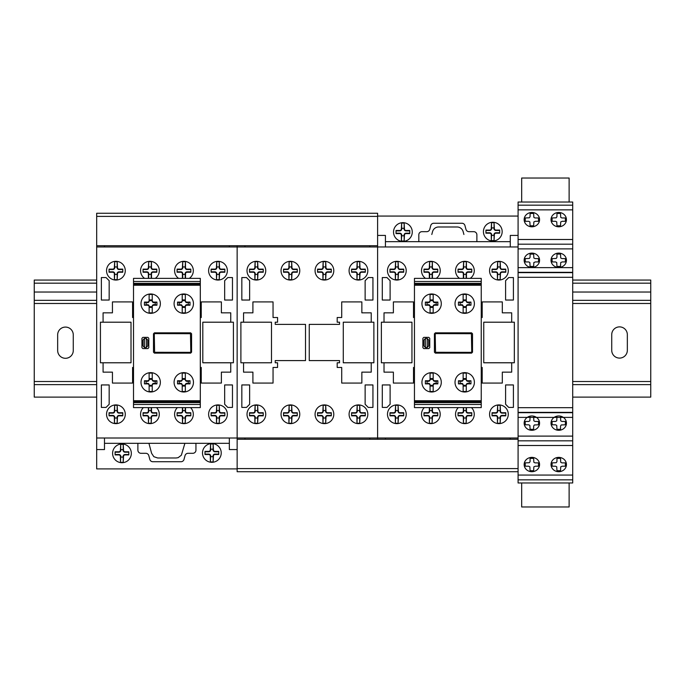 <?xml version="1.0" encoding="UTF-8"?>
<svg xmlns="http://www.w3.org/2000/svg" width="685" height="685" viewBox="0 0 685 685"><rect width="100%" height="100%" fill="white"/><g stroke="black" fill="none" stroke-linecap="round" stroke-linejoin="round"><path stroke-width="1.03" d="M627.34 334.682L627.34 350.292A7.8 7.8 0 0 1 619.54 358.092A7.8 7.8 0 0 1 611.731 350.292L611.731 334.682A7.8 7.8 0 0 1 619.531 326.882A7.8 7.8 0 0 1 627.34 334.682M73.269 334.879L73.269 350.497A7.8 7.8 0 0 1 65.469 358.298A7.8 7.8 0 0 1 57.66 350.497L57.66 334.888A7.8 7.8 0 0 1 65.46 327.079A7.8 7.8 0 0 1 73.269 334.879M572.711 397.112L650.75 397.112L650.75 280.062L572.711 280.062M96.679 280.062L34.25 280.062L34.25 397.112L96.679 397.112M650.75 283.179L572.711 283.179M96.679 283.179L34.25 283.179M650.75 292.033L572.711 292.033M96.679 292.033L34.25 292.033M650.75 300.347L572.711 300.347M96.679 300.347L34.25 300.347M650.75 303.472L572.711 303.472M96.679 303.472L34.25 303.472M650.75 381.511L572.711 381.511M96.679 381.511L34.25 381.511M650.75 384.627L572.711 384.627M96.679 384.627L34.25 384.627M377.615 213.258L96.679 213.258L377.615 213.258L377.615 245.727L96.679 245.727L96.679 213.258M518.083 471.717L237.147 471.717L518.083 471.717L518.083 439.256L237.147 439.256L237.147 471.717L518.083 471.717L518.083 482.968L572.711 482.968L572.711 479.851L518.083 479.851L572.711 479.851L572.711 205.166L518.083 205.166L518.083 235.426L510.282 235.426L510.282 246.968L385.424 246.968L385.424 235.426L377.615 235.426M521.679 482.968L521.679 506.977L569.124 506.977L569.124 482.968M572.711 202.024L518.083 202.024L518.083 205.166L572.711 205.166L572.711 202.024M572.711 244.185L518.083 244.185L572.711 244.185M572.711 440.832L518.083 440.832L572.711 440.832M569.124 202.024L569.124 178.023L521.679 178.023L521.679 202.024M481.247 404.484L481.247 285.234L414.451 285.234L414.451 407.601L481.247 407.601L481.247 404.484L414.451 404.484M481.247 400.734L414.451 400.734M481.247 401.675L414.451 401.675M481.247 402.609L414.451 402.609M481.247 285.234L481.247 278.367L414.451 278.367L414.451 285.234M481.247 281.492L414.451 281.492M481.247 283.367L414.451 283.367M481.247 284.301L414.451 284.301M481.247 367.46L482.189 367.46L482.189 383.069L502.319 383.069L502.319 372.143L511.686 372.143L511.686 362.785L483.747 362.785L483.747 322.198L511.686 322.198L511.686 312.839L502.319 312.839L502.319 301.914L482.189 301.914L482.189 317.515L481.247 317.515M414.451 367.46L413.517 367.46L413.517 383.069L393.378 383.069L393.378 372.143L384.02 372.143L384.02 362.785L411.95 362.785L411.95 322.198L384.02 322.198L384.02 312.839L393.378 312.839L393.378 301.914L413.517 301.914L413.517 317.515L414.451 317.515M514.341 322.19L514.341 362.767L483.747 362.767L483.747 322.19L514.341 322.19M411.95 322.198L411.95 362.785L381.365 362.785L381.365 322.198L411.95 322.198M385.424 439.256L385.424 438.006L510.282 438.006L510.282 439.256M96.679 245.727L96.679 246.968L237.147 246.968L237.147 438.006L237.147 245.727L237.147 246.968L377.615 246.968L377.615 438.006L377.615 245.727L377.615 246.968L518.083 246.968L518.083 235.426M518.083 439.256L518.083 246.968M96.679 246.968L96.679 438.006L237.147 438.006L237.147 439.256L237.147 438.006L377.615 438.006L377.615 439.256L377.615 438.006L518.083 438.006M377.615 216.066L518.083 216.066M371.219 322.198L371.219 312.839L361.851 312.839L361.851 301.914L341.721 301.914L341.721 317.515L337.191 317.515L337.191 322.198L339.537 322.198L339.537 324.382L309.252 324.382L309.252 360.593L339.537 360.593L339.537 362.785L337.191 362.785L337.191 367.46L341.721 367.46L341.721 383.069L361.851 383.069L361.851 372.143L371.219 372.143L371.219 362.785L343.279 362.785L343.279 322.198L371.219 322.198M243.552 322.198L243.552 312.839L252.911 312.839L252.911 301.914L273.041 301.914L273.05 317.515L277.571 317.515L277.571 322.198L275.233 322.198L275.233 324.382L305.51 324.382L305.51 360.593L275.233 360.593L275.233 362.785L277.571 362.785L277.571 367.46L273.05 367.46L273.05 383.069L252.911 383.069L252.911 372.143L243.552 372.143L243.552 362.785L271.483 362.785L271.483 322.198L243.552 322.198M373.873 322.19L373.873 362.767L343.279 362.767L343.279 322.19L373.873 322.19M271.483 322.198L271.483 362.785L240.897 362.785L240.897 322.198L271.483 322.198M244.956 439.256L244.956 438.006L369.814 438.006L369.814 439.256M369.814 245.727L369.814 246.968L244.956 246.968L244.956 245.727M200.311 367.46L201.253 367.46L201.253 383.069L221.383 383.069L221.383 372.143L230.751 372.143L230.751 362.785L202.811 362.785L202.811 322.198L230.751 322.198L230.751 312.839L221.383 312.839L221.383 301.914L201.253 301.914L201.253 317.515L200.311 317.515M133.515 367.46L132.582 367.46L132.582 383.069L112.443 383.069L112.443 372.143L103.084 372.143L103.084 362.785L131.015 362.785L131.015 322.198L103.084 322.198L103.084 312.839L112.443 312.839L112.443 301.914L132.573 301.914L132.582 317.515L133.515 317.515M233.405 322.19L233.405 362.767L202.811 362.767L202.811 322.19L233.405 322.19M131.015 322.198L131.015 362.785L100.43 362.785L100.43 322.198L131.015 322.198M237.147 468.908L96.679 468.908L96.679 449.557L104.488 449.557L104.488 438.006L229.347 438.006L229.347 449.557L237.147 449.557M229.347 245.727L229.347 246.968L104.488 246.968L104.488 245.727M96.679 438.006L96.679 449.557M200.311 404.484L200.311 285.234L133.515 285.234L133.515 407.601L200.311 407.601L200.311 404.484L133.515 404.484M200.311 400.734L133.515 400.734M200.311 401.675L133.515 401.675M200.311 402.609L133.515 402.609M200.311 285.234L200.311 278.367L133.515 278.367L133.515 285.234M200.311 281.492L133.515 281.492M200.311 283.367L133.515 283.367M200.311 284.301L133.515 284.301M556.948 416.959L556.751 420.847L555.603 421.455L552.101 421.463L552.101 424.794L555.603 424.803L556.751 425.411L556.948 429.298L560.527 429.298L560.527 426.061L561.229 424.957L565.373 424.794L565.373 421.463L561.871 421.455L560.724 420.847L560.527 416.959M530.079 416.959L529.882 420.847L528.734 421.455L525.224 421.463L525.224 424.794L528.734 424.803L529.882 425.411L530.079 429.298L533.649 429.298L533.649 426.061L534.351 424.957L538.504 424.794L538.504 421.463L534.994 421.455L533.846 420.847L533.649 416.959M562.257 261.927L565.373 261.927L565.373 258.605L561.871 258.587L560.724 257.988L560.527 254.101L556.948 254.101L556.948 257.329L556.254 258.442L552.101 258.605L552.101 261.927L555.603 261.944L556.751 262.543L556.948 266.439L560.527 266.439L560.724 262.543L562.257 261.927M535.387 261.927L538.504 261.927L538.504 258.605L534.994 258.587L533.846 257.988L533.649 254.101L530.079 254.101L530.079 257.329L529.377 258.442L525.224 258.605L525.224 261.927L528.734 261.944L529.882 262.543L530.079 266.439L533.649 266.439L533.846 262.543L535.387 261.927M539.574 260.266A7.706 7.158 0 0 0 528.015 254.067A7.706 7.158 0 0 0 528.015 266.474A7.706 7.158 0 0 0 539.574 260.266M566.444 260.266A7.706 7.158 0 0 0 554.884 254.067A7.706 7.158 0 0 0 554.884 266.474A7.706 7.158 0 0 0 566.444 260.266M539.574 423.133A7.706 7.158 0 0 0 528.015 416.925A7.706 7.158 0 0 0 528.015 429.332A7.706 7.158 0 0 0 539.574 423.133M566.444 423.133A7.706 7.158 0 0 0 554.884 416.925A7.706 7.158 0 0 0 554.884 429.332A7.706 7.158 0 0 0 566.444 423.133M562.257 466.202L565.373 466.202L565.373 462.88L561.871 462.872L560.724 462.264L560.527 458.376L556.948 458.376L556.948 461.613L556.254 462.717L552.101 462.88L552.101 466.202L555.603 466.22L556.751 466.827L556.948 470.715L560.527 470.715L560.724 466.827L562.257 466.202M535.387 466.202L538.504 466.202L538.504 462.88L534.994 462.872L533.846 462.264L533.649 458.376L530.079 458.376L530.079 461.613L529.377 462.717L525.224 462.88L525.224 466.202L528.734 466.22L529.882 466.827L530.079 470.715L533.649 470.715L533.846 466.827L535.387 466.202M562.257 221.289L565.373 221.289L565.373 217.967L561.871 217.958L560.724 217.35L560.527 213.463L556.948 213.463L556.948 216.7L556.254 217.804L552.101 217.967L552.101 221.289L555.603 221.306L556.751 221.914L556.948 225.802L560.527 225.802L560.724 221.914L562.257 221.289M535.387 221.289L538.504 221.289L538.504 217.967L534.994 217.958L533.846 217.35L533.649 213.463L530.079 213.463L530.079 216.7L529.377 217.804L525.224 217.967L525.224 221.289L528.734 221.306L529.882 221.914L530.079 225.802L533.649 225.802L533.846 221.914L535.387 221.289M539.574 219.637A7.706 7.158 0 0 0 528.015 213.429A7.706 7.158 0 0 0 528.015 225.836A7.706 7.158 0 0 0 539.574 219.637M566.444 219.637A7.706 7.158 0 0 0 554.884 213.429A7.706 7.158 0 0 0 554.884 225.836A7.706 7.158 0 0 0 566.444 219.637M539.574 464.55A7.706 7.158 0 0 0 528.015 458.342A7.706 7.158 0 0 0 528.015 470.749A7.706 7.158 0 0 0 539.574 464.55M566.444 464.55A7.706 7.158 0 0 0 554.884 458.342A7.706 7.158 0 0 0 554.884 470.749A7.706 7.158 0 0 0 566.444 464.55M425.376 383.874L425.376 380.757L428.579 380.757A1.584 1.584 0 0 0 430.06 379.319L433.177 379.319A1.584 1.584 0 0 0 434.667 380.757L437.861 380.757L437.861 383.874L434.667 383.874A1.584 1.584 0 0 0 433.177 385.312L430.06 385.312A1.584 1.584 0 0 0 428.579 383.874L425.376 383.874L428.579 383.335A1.567 1.567 0 0 1 430.06 384.842L430.06 391.52L433.177 391.52L433.177 384.842A1.567 1.567 0 0 1 434.667 383.335L436.191 383.335L436.191 381.305L434.667 381.305A1.567 1.567 0 0 1 433.177 379.79L433.177 373.111L430.06 373.111L430.06 379.79A1.567 1.567 0 0 1 428.579 381.305L427.046 381.305L427.046 383.335M425.376 380.757L427.046 381.305M437.861 383.874L436.191 383.335M433.177 386.066L430.06 386.066M430.06 378.574L433.177 378.574M437.861 380.757L436.191 381.305M458.462 383.874L458.462 380.757L461.664 380.757A1.584 1.584 0 0 0 463.146 379.319L466.271 379.319A1.584 1.584 0 0 0 467.752 380.757L470.955 380.757L470.955 383.874L467.752 383.874A1.584 1.584 0 0 0 466.271 385.312L463.146 385.312A1.584 1.584 0 0 0 461.664 383.874L458.462 383.874L461.664 383.335A1.567 1.567 0 0 1 463.146 384.842L463.146 391.52L466.271 391.52L466.271 384.842A1.567 1.567 0 0 1 467.752 383.335L469.276 383.335L469.276 381.305L467.752 381.305A1.567 1.567 0 0 1 466.271 379.79L466.271 373.111L463.146 373.111L463.146 379.79A1.567 1.567 0 0 1 461.664 381.305L460.14 381.305L460.14 383.335M458.462 380.757L460.14 381.305M470.955 383.874L469.276 383.335M466.271 386.066L463.146 386.066M463.146 378.574L466.271 378.574M470.955 380.757L469.276 381.305M458.462 305.219L458.462 302.094L461.664 302.094A1.584 1.584 0 0 0 463.146 300.664L466.271 300.664A1.584 1.584 0 0 0 467.752 302.094L470.955 302.094L470.955 305.219L467.752 305.219A1.584 1.584 0 0 0 466.271 306.649L463.146 306.649A1.584 1.584 0 0 0 461.664 305.219L458.462 305.219L461.664 304.671A1.567 1.567 0 0 1 463.146 306.178L463.146 312.857L466.271 312.857L466.271 306.178A1.567 1.567 0 0 1 467.752 304.671L469.276 304.671L469.276 302.642L467.752 302.642A1.567 1.567 0 0 1 466.271 301.126L466.271 294.447L463.146 294.447L463.146 301.126A1.567 1.567 0 0 1 461.664 302.642L460.14 302.642L460.14 304.671M458.462 302.094L460.14 302.642M470.955 305.219L469.276 304.671M466.271 307.402L463.146 307.402M463.146 299.91L466.271 299.91M470.955 302.094L469.276 302.642M425.376 305.219L425.376 302.094L428.579 302.094A1.584 1.584 0 0 0 430.06 300.664L433.177 300.664A1.584 1.584 0 0 0 434.667 302.094L437.861 302.094L437.861 305.219L434.667 305.219A1.584 1.584 0 0 0 433.177 306.649L430.06 306.649A1.584 1.584 0 0 0 428.579 305.219L425.376 305.219L428.579 304.671A1.567 1.567 0 0 1 430.06 306.178L430.06 312.857L433.177 312.857L433.177 306.178A1.567 1.567 0 0 1 434.667 304.671L436.191 304.671L436.191 302.642L434.667 302.642A1.567 1.567 0 0 1 433.177 301.126L433.177 294.447L430.06 294.447L430.06 301.126A1.567 1.567 0 0 1 428.579 302.642L427.046 302.642L427.046 304.671M435.215 334.203L435.549 352.287L471.177 352.347L471.734 351.782L471.417 333.698L435.754 333.621L435.215 334.186M472.513 333.775L472.513 352.193L471.571 353.126L435.369 353.126L434.427 352.193L434.427 333.775L435.369 332.841L471.571 332.841L472.513 333.775M425.376 347.5L425.376 338.467L423.972 340.017L423.972 345.951L425.376 347.5M427.252 347.5L427.252 338.467L428.656 340.017L428.656 345.951L427.252 347.5M427.089 347.509L425.531 347.509M422.876 347.663L422.876 338.304L423.818 337.362L428.81 337.362L429.743 338.304L429.743 347.663L428.81 348.605L423.818 348.605L422.876 347.663M425.531 338.458L427.089 338.458M425.376 302.094L427.046 302.642M437.861 305.219L436.191 304.671M433.177 307.402L430.06 307.402M430.06 299.91L433.177 299.91M437.861 302.094L436.191 302.642M441.294 303.652A9.676 9.676 0 0 0 426.781 295.269A9.676 9.676 0 0 0 426.781 312.035A9.676 9.676 0 0 0 441.294 303.652M474.388 303.652A9.676 9.676 0 0 0 459.866 295.269A9.676 9.676 0 0 0 459.866 312.035A9.676 9.676 0 0 0 474.388 303.652M441.294 382.316A9.676 9.676 0 0 0 426.781 373.933A9.676 9.676 0 0 0 426.781 390.698A9.676 9.676 0 0 0 441.294 382.316M474.388 382.316A9.676 9.676 0 0 0 459.866 373.933A9.676 9.676 0 0 0 459.866 390.698A9.676 9.676 0 0 0 474.388 382.316M385.424 241.668L510.282 241.668M463.908 234.484L463.137 231.624A6.242 6.242 0 0 0 457.109 226.992L438.597 226.992A6.242 6.242 0 0 0 432.56 231.624L431.798 234.484M404.159 223.062L404.458 228.918A1.558 1.558 0 0 0 406.025 230.477L409.767 230.477L409.767 233.602L406.025 233.602A1.558 1.558 0 0 0 404.458 235.16L404.159 241.009L404.159 235.786L401.641 235.786L401.419 240.795L401.341 235.16A1.558 1.558 0 0 0 399.775 233.602L396.033 233.602L396.033 230.477L399.775 230.477A1.558 1.558 0 0 0 401.341 228.918L401.641 223.062L401.641 228.293L404.159 228.293L404.159 223.062L401.641 223.062M404.056 228.293L404.056 228.918A1.978 1.978 0 0 0 406.025 230.888L409.767 230.888M396.033 230.888L399.775 230.888A1.978 1.978 0 0 0 401.752 228.918L401.752 228.293M409.767 233.191L406.025 233.191A1.978 1.978 0 0 0 404.056 235.16L404.056 235.786M401.752 235.786L401.752 235.16A1.978 1.978 0 0 0 399.775 233.191L396.033 233.191M412.267 232.035A9.367 9.367 0 0 0 398.216 223.926A9.367 9.367 0 0 0 398.216 240.144A9.367 9.367 0 0 0 412.267 232.035M401.641 241.009L404.159 241.009M494.065 222.659L494.364 228.507A1.558 1.558 0 0 0 495.923 230.066L499.673 230.066L499.673 233.191L495.923 233.191A1.558 1.558 0 0 0 494.364 234.75L494.065 240.598L494.065 235.375L491.539 235.375L491.316 240.384L491.239 234.75A1.558 1.558 0 0 0 489.681 233.191L485.93 233.191L485.93 230.066L489.681 230.066A1.558 1.558 0 0 0 491.239 228.507L491.539 222.659L491.539 227.882L494.065 227.882L494.065 222.659L491.539 222.659M493.953 227.882L493.953 228.507A1.978 1.978 0 0 0 495.923 230.477L499.673 230.477M485.93 230.477L489.681 230.477A1.978 1.978 0 0 0 491.65 228.507L491.65 227.882M499.673 232.78L495.923 232.78A1.978 1.978 0 0 0 493.953 234.75L493.953 235.375M491.65 235.375L491.65 234.75A1.978 1.978 0 0 0 489.681 232.78L485.93 232.78M502.165 231.624A9.367 9.367 0 0 0 488.122 223.516A9.367 9.367 0 0 0 488.122 239.741A9.367 9.367 0 0 0 502.165 231.624M491.539 240.598L494.065 240.598M476.88 241.668L476.88 234.801A3.125 3.125 0 0 0 473.763 231.676L468.977 231.676A3.125 3.125 0 0 1 465.963 229.364L464.944 225.562A3.108 3.108 0 0 0 461.93 223.25L433.776 223.25A3.108 3.108 0 0 0 430.762 225.562L429.743 229.364A3.125 3.125 0 0 1 426.729 231.676L421.943 231.676A3.125 3.125 0 0 0 418.818 234.801L418.818 241.668M508.724 277.562L513.408 277.562L513.408 300.039L505.599 300.039L505.599 280.687L508.724 277.562M505.599 404.296L505.599 384.944L513.408 384.944L513.408 407.421L508.724 407.421L505.599 404.296M382.298 277.562L386.982 277.562L390.108 280.687L390.108 300.039L382.298 300.039L382.298 277.562M390.108 384.944L390.108 404.296L386.982 407.421L382.298 407.421L382.298 384.944L390.108 384.944M398.105 405.297L398.405 411.154A1.558 1.558 180 0 0 399.971 412.712L403.713 412.712L403.713 415.838L399.971 415.838A1.558 1.558 180 0 0 398.413 417.396L398.105 423.244L398.105 418.021L395.587 418.021L395.365 423.03L395.288 417.396A1.558 1.558 180 0 0 393.729 415.838L389.979 415.838L389.979 412.712L393.729 412.712A1.558 1.558 180 0 0 395.288 411.154L395.587 405.297L395.587 410.529L398.105 410.529L398.105 405.297L395.587 405.297M398.002 410.529L398.002 411.154A1.978 1.978 180 0 0 399.971 413.123L403.713 413.123M389.979 413.123L393.729 413.123A1.978 1.978 180 0 0 395.699 411.154L395.699 410.529M403.713 415.427L399.971 415.427A1.978 1.978 180 0 0 398.002 417.396L398.002 418.021M395.699 418.021L395.699 417.396A1.978 1.978 180 0 0 393.729 415.427L389.979 415.427M406.214 414.271A9.367 9.367 180 0 0 392.162 406.162A9.367 9.367 180 0 0 392.162 422.38A9.367 9.367 180 0 0 406.214 414.271M395.587 423.244L398.105 423.244M432.021 410.529L432.021 411.154A1.978 1.978 180 0 0 433.999 413.123L437.741 413.123M424.006 413.123L427.748 413.123A1.978 1.978 180 0 0 429.726 411.154L429.726 410.529M432.432 407.601L432.432 411.154A1.558 1.558 180 0 0 433.999 412.712L437.741 412.712L437.741 415.838L433.999 415.838A1.558 1.558 180 0 0 432.432 417.396L432.132 423.244L432.132 418.021L429.615 418.021L429.392 423.03L429.315 417.396A1.558 1.558 180 0 0 427.748 415.838L424.006 415.838L424.006 412.712L427.748 412.712A1.558 1.558 180 0 0 429.315 411.154L429.315 407.601M437.741 415.427L433.999 415.427A1.978 1.978 180 0 0 432.021 417.396L432.021 418.021M429.726 418.021L429.726 417.396A1.978 1.978 180 0 0 427.748 415.427L424.006 415.427M424.306 407.601A9.367 9.367 180 0 0 427.26 422.91A9.367 9.367 180 0 0 437.441 407.601M429.615 407.601L429.615 410.529L432.132 410.529L432.132 407.601M429.615 423.244L432.132 423.244M466.048 410.529L466.048 411.154A1.978 1.978 180 0 0 468.018 413.123L471.768 413.123M458.034 413.123L461.776 413.123A1.978 1.978 180 0 0 463.745 411.154L463.745 410.529M466.459 407.601L466.459 411.154A1.558 1.558 180 0 0 468.018 412.712L471.768 412.712L471.768 415.838L468.018 415.838A1.558 1.558 180 0 0 466.459 417.396L466.16 423.244L466.16 418.021L463.634 418.021L463.411 423.03L463.334 417.396A1.558 1.558 180 0 0 461.776 415.838L458.034 415.838L458.034 412.712L461.776 412.712A1.558 1.558 180 0 0 463.334 411.154L463.334 407.601M471.768 415.427L468.018 415.427A1.978 1.978 180 0 0 466.048 417.396L466.048 418.021M463.745 418.021L463.745 417.396A1.978 1.978 180 0 0 461.776 415.427L458.034 415.427M458.325 407.601A9.367 9.367 180 0 0 461.279 422.91A9.367 9.367 180 0 0 471.468 407.601M463.634 407.601L463.634 410.529L466.16 410.529L466.16 407.601M463.634 423.244L466.16 423.244M500.187 405.297L500.478 411.154A1.558 1.558 180 0 0 502.045 412.712L505.787 412.712L505.787 415.838L502.045 415.838A1.558 1.558 180 0 0 500.487 417.396L500.187 423.244L500.187 418.021L497.661 418.021L497.438 423.03L497.361 417.396A1.558 1.558 180 0 0 495.803 415.838L492.053 415.838L492.053 412.712L495.803 412.712A1.558 1.558 180 0 0 497.361 411.154L497.661 405.297L497.661 410.529L500.187 410.529L500.187 405.297L497.661 405.297M500.076 410.529L500.076 411.154A1.978 1.978 180 0 0 502.045 413.123L505.787 413.123M492.053 413.123L495.803 413.123A1.978 1.978 180 0 0 497.772 411.154L497.772 410.529M505.787 415.427L502.045 415.427A1.978 1.978 180 0 0 500.076 417.396L500.076 418.021M497.772 418.021L497.772 417.396A1.978 1.978 180 0 0 495.803 415.427L492.053 415.427M508.287 414.271A9.367 9.367 180 0 0 494.245 406.162A9.367 9.367 180 0 0 494.245 422.38A9.367 9.367 180 0 0 508.287 414.271M497.661 423.244L500.187 423.244M500.187 261.713L500.478 267.561A1.558 1.558 180 0 0 502.045 269.119L505.787 269.119L505.787 272.245L502.045 272.245A1.558 1.558 180 0 0 500.487 273.803L500.187 279.651L500.187 274.428L497.661 274.428L497.438 279.437L497.361 273.803A1.558 1.558 180 0 0 495.803 272.245L492.053 272.245L492.053 269.119L495.803 269.119A1.558 1.558 180 0 0 497.361 267.561L497.661 261.713L497.661 266.936L500.187 266.936L500.187 261.713L497.661 261.713M500.076 266.936L500.076 267.561A1.978 1.978 180 0 0 502.045 269.53L505.787 269.53M492.053 269.53L495.803 269.53A1.978 1.978 180 0 0 497.772 267.561L497.772 266.936M505.787 271.834L502.045 271.834A1.978 1.978 180 0 0 500.076 273.803L500.076 274.428M497.772 274.428L497.772 273.803A1.978 1.978 180 0 0 495.803 271.834L492.053 271.834M508.287 270.678A9.367 9.367 180 0 0 494.245 262.569A9.367 9.367 180 0 0 494.245 278.795A9.367 9.367 180 0 0 508.287 270.678M497.661 279.651L500.187 279.651M463.334 278.367L463.334 273.803A1.558 1.558 180 0 0 461.776 272.245L458.034 272.245L458.034 269.119L461.776 269.119A1.558 1.558 180 0 0 463.334 267.561L463.634 261.713L463.634 266.936L466.16 266.936L466.382 261.927L466.459 267.561A1.558 1.558 180 0 0 468.018 269.119L471.768 269.119L471.768 272.245L468.018 272.245A1.558 1.558 180 0 0 466.459 273.803L466.459 278.367M466.048 266.936L466.048 267.561A1.978 1.978 180 0 0 468.018 269.53L471.768 269.53M458.034 269.53L461.776 269.53A1.978 1.978 180 0 0 463.745 267.561L463.745 266.936M471.768 271.834L468.018 271.834A1.978 1.978 180 0 0 466.048 273.803L466.048 274.428M463.745 274.428L463.745 273.803A1.978 1.978 180 0 0 461.776 271.834L458.034 271.834M470.244 278.367A9.367 9.367 180 0 0 474.26 270.678A9.367 9.367 180 0 0 460.56 262.381A9.367 9.367 180 0 0 459.549 278.367M466.16 278.367L466.16 274.428L463.634 274.428L463.634 278.367M466.16 261.713L463.634 261.713M398.105 261.713L398.405 267.561A1.558 1.558 180 0 0 399.971 269.119L403.713 269.119L403.713 272.245L399.971 272.245A1.558 1.558 180 0 0 398.413 273.803L398.105 279.651L398.105 274.428L395.587 274.428L395.365 279.437L395.288 273.803A1.558 1.558 180 0 0 393.729 272.245L389.979 272.245L389.979 269.119L393.729 269.119A1.558 1.558 180 0 0 395.288 267.561L395.587 261.713L395.587 266.936L398.105 266.936L398.105 261.713L395.587 261.713M398.002 266.936L398.002 267.561A1.978 1.978 180 0 0 399.971 269.53L403.713 269.53M389.979 269.53L393.729 269.53A1.978 1.978 180 0 0 395.699 267.561L395.699 266.936M403.713 271.834L399.971 271.834A1.978 1.978 180 0 0 398.002 273.803L398.002 274.428M395.699 274.428L395.699 273.803A1.978 1.978 180 0 0 393.729 271.834L389.979 271.834M406.214 270.678A9.367 9.367 180 0 0 392.162 262.569A9.367 9.367 180 0 0 392.162 278.795A9.367 9.367 180 0 0 406.214 270.678M395.587 279.651L398.105 279.651M429.315 278.367L429.315 273.803A1.558 1.558 180 0 0 427.748 272.245L424.006 272.245L424.006 269.119L427.748 269.119A1.558 1.558 180 0 0 429.315 267.561L429.615 261.713L429.615 266.936L432.132 266.936L432.355 261.927L432.432 267.561A1.558 1.558 180 0 0 433.999 269.119L437.741 269.119L437.741 272.245L433.999 272.245A1.558 1.558 180 0 0 432.432 273.803L432.432 278.367M432.021 266.936L432.021 267.561A1.978 1.978 180 0 0 433.999 269.53L437.741 269.53M424.006 269.53L427.748 269.53A1.978 1.978 180 0 0 429.726 267.561L429.726 266.936M437.741 271.834L433.999 271.834A1.978 1.978 180 0 0 432.021 273.803L432.021 274.428M429.726 274.428L429.726 273.803A1.978 1.978 180 0 0 427.748 271.834L424.006 271.834M436.217 278.367A9.367 9.367 180 0 0 440.241 270.678A9.367 9.367 180 0 0 426.532 262.381A9.367 9.367 180 0 0 425.531 278.367M432.132 278.367L432.132 274.428L429.615 274.428L429.615 278.367M432.132 261.713L429.615 261.713M368.256 277.562L372.94 277.562L372.94 300.039L365.131 300.039L365.131 280.687L368.256 277.562M365.131 404.296L365.131 384.944L372.94 384.944L372.94 407.421L368.256 407.421L365.131 404.296M241.831 277.562L246.514 277.562L249.64 280.687L249.64 300.039L241.831 300.039L241.831 277.562M249.64 384.944L249.64 404.296L246.514 407.421L241.831 407.421L241.831 384.944L249.64 384.944M257.637 405.297L257.937 411.154A1.558 1.558 180 0 0 259.504 412.712L263.245 412.712L263.245 415.838L259.504 415.838A1.558 1.558 180 0 0 257.945 417.396L257.637 423.244L257.637 418.021L255.12 418.021L254.897 423.03L254.82 417.396A1.558 1.558 180 0 0 253.262 415.838L249.511 415.838L249.511 412.712L253.262 412.712A1.558 1.558 180 0 0 254.82 411.154L255.12 405.297L255.12 410.529L257.637 410.529L257.637 405.297L255.12 405.297M257.534 410.529L257.534 411.154A1.978 1.978 180 0 0 259.504 413.123L263.245 413.123M249.511 413.123L253.262 413.123A1.978 1.978 180 0 0 255.231 411.154L255.231 410.529M263.245 415.427L259.504 415.427A1.978 1.978 180 0 0 257.534 417.396L257.534 418.021M255.231 418.021L255.231 417.396A1.978 1.978 180 0 0 253.262 415.427L249.511 415.427M265.746 414.271A9.367 9.367 180 0 0 251.695 406.162A9.367 9.367 180 0 0 251.695 422.38A9.367 9.367 180 0 0 265.746 414.271M255.12 423.244L257.637 423.244M291.664 405.297L291.964 411.154A1.558 1.558 180 0 0 293.531 412.712L297.273 412.712L297.273 415.838L293.522 415.838A1.558 1.558 180 0 0 291.964 417.396L291.664 423.244L291.664 418.021L289.147 418.021L288.924 423.03L288.847 417.396A1.558 1.558 180 0 0 287.28 415.838L283.539 415.838L283.539 412.712L287.28 412.712A1.558 1.558 180 0 0 288.847 411.154L289.147 405.297L289.147 410.529L291.664 410.529L291.664 405.297L289.147 405.297M291.553 410.529L291.553 411.154A1.978 1.978 180 0 0 293.531 413.123L297.273 413.123M283.539 413.123L287.28 413.123A1.978 1.978 180 0 0 289.258 411.154L289.258 410.529M297.273 415.427L293.522 415.427A1.978 1.978 180 0 0 291.553 417.396L291.553 418.021M289.258 418.021L289.258 417.396A1.978 1.978 180 0 0 287.28 415.427L283.539 415.427M299.773 414.271A9.367 9.367 180 0 0 285.722 406.162A9.367 9.367 180 0 0 285.722 422.38A9.367 9.367 180 0 0 299.773 414.271M289.147 423.244L291.664 423.244M325.692 405.297L325.992 411.154A1.558 1.558 180 0 0 327.55 412.712L331.3 412.712L331.3 415.838L327.55 415.838A1.558 1.558 180 0 0 325.992 417.396L325.692 423.244L325.692 418.021L323.166 418.021L322.943 423.03L322.866 417.396A1.558 1.558 180 0 0 321.308 415.838L317.557 415.838L317.557 412.712L321.308 412.712A1.558 1.558 180 0 0 322.866 411.154L323.166 405.297L323.166 410.529L325.692 410.529L325.692 405.297L323.166 405.297M325.58 410.529L325.58 411.154A1.978 1.978 180 0 0 327.55 413.123L331.3 413.123M317.557 413.123L321.308 413.123A1.978 1.978 180 0 0 323.277 411.154L323.277 410.529M331.3 415.427L327.55 415.427A1.978 1.978 180 0 0 325.58 417.396L325.58 418.021M323.277 418.021L323.277 417.396A1.978 1.978 180 0 0 321.308 415.427L317.557 415.427M333.792 414.271A9.367 9.367 180 0 0 319.749 406.162A9.367 9.367 180 0 0 319.749 422.38A9.367 9.367 180 0 0 333.792 414.271M323.166 423.244L325.692 423.244M359.711 405.297L360.01 411.154A1.558 1.558 180 0 0 361.577 412.712L365.319 412.712L365.319 415.838L361.577 415.838A1.558 1.558 180 0 0 360.019 417.396L359.711 423.244L359.711 418.021L357.193 418.021L356.971 423.03L356.894 417.396A1.558 1.558 180 0 0 355.335 415.838L351.585 415.838L351.585 412.712L355.335 412.712A1.558 1.558 180 0 0 356.894 411.154L357.193 405.297L357.193 410.529L359.711 410.529L359.711 405.297L357.193 405.297M359.608 410.529L359.608 411.154A1.978 1.978 180 0 0 361.577 413.123L365.319 413.123M351.585 413.123L355.335 413.123A1.978 1.978 180 0 0 357.305 411.154L357.305 410.529M365.319 415.427L361.577 415.427A1.978 1.978 180 0 0 359.608 417.396L359.608 418.021M357.305 418.021L357.305 417.396A1.978 1.978 180 0 0 355.335 415.427L351.585 415.427M367.819 414.271A9.367 9.367 180 0 0 353.768 406.162A9.367 9.367 180 0 0 353.768 422.38A9.367 9.367 180 0 0 367.819 414.271M357.193 423.244L359.711 423.244M359.711 261.713L360.01 267.561A1.558 1.558 180 0 0 361.577 269.119L365.319 269.119L365.319 272.245L361.577 272.245A1.558 1.558 180 0 0 360.019 273.803L359.711 279.651L359.711 274.428L357.193 274.428L356.971 279.437L356.894 273.803A1.558 1.558 180 0 0 355.335 272.245L351.585 272.245L351.585 269.119L355.335 269.119A1.558 1.558 180 0 0 356.894 267.561L357.193 261.713L357.193 266.936L359.711 266.936L359.711 261.713L357.193 261.713M359.608 266.936L359.608 267.561A1.978 1.978 180 0 0 361.577 269.53L365.319 269.53M351.585 269.53L355.335 269.53A1.978 1.978 180 0 0 357.305 267.561L357.305 266.936M365.319 271.834L361.577 271.834A1.978 1.978 180 0 0 359.608 273.803L359.608 274.428M357.305 274.428L357.305 273.803A1.978 1.978 180 0 0 355.335 271.834L351.585 271.834M367.819 270.678A9.367 9.367 180 0 0 353.768 262.569A9.367 9.367 180 0 0 353.768 278.795A9.367 9.367 180 0 0 367.819 270.678M357.193 279.651L359.711 279.651M325.692 261.713L325.992 267.561A1.558 1.558 180 0 0 327.55 269.119L331.3 269.119L331.3 272.245L327.55 272.245A1.558 1.558 180 0 0 325.992 273.803L325.692 279.651L325.692 274.428L323.166 274.428L322.943 279.437L322.866 273.803A1.558 1.558 180 0 0 321.308 272.245L317.557 272.245L317.557 269.119L321.308 269.119A1.558 1.558 180 0 0 322.866 267.561L323.166 261.713L323.166 266.936L325.692 266.936L325.692 261.713L323.166 261.713M325.58 266.936L325.58 267.561A1.978 1.978 180 0 0 327.55 269.53L331.3 269.53M317.557 269.53L321.308 269.53A1.978 1.978 180 0 0 323.277 267.561L323.277 266.936M331.3 271.834L327.55 271.834A1.978 1.978 180 0 0 325.58 273.803L325.58 274.428M323.277 274.428L323.277 273.803A1.978 1.978 180 0 0 321.308 271.834L317.557 271.834M333.792 270.678A9.367 9.367 180 0 0 319.749 262.569A9.367 9.367 180 0 0 319.749 278.795A9.367 9.367 180 0 0 333.792 270.678M323.166 279.651L325.692 279.651M257.637 261.713L257.937 267.561A1.558 1.558 180 0 0 259.504 269.119L263.245 269.119L263.245 272.245L259.504 272.245A1.558 1.558 180 0 0 257.945 273.803L257.637 279.651L257.637 274.428L255.12 274.428L254.897 279.437L254.82 273.803A1.558 1.558 180 0 0 253.262 272.245L249.511 272.245L249.511 269.119L253.262 269.119A1.558 1.558 180 0 0 254.82 267.561L255.12 261.713L255.12 266.936L257.637 266.936L257.637 261.713L255.12 261.713M257.534 266.936L257.534 267.561A1.978 1.978 180 0 0 259.504 269.53L263.245 269.53M249.511 269.53L253.262 269.53A1.978 1.978 180 0 0 255.231 267.561L255.231 266.936M263.245 271.834L259.504 271.834A1.978 1.978 180 0 0 257.534 273.803L257.534 274.428M255.231 274.428L255.231 273.803A1.978 1.978 180 0 0 253.262 271.834L249.511 271.834M265.746 270.678A9.367 9.367 180 0 0 251.695 262.569A9.367 9.367 180 0 0 251.695 278.795A9.367 9.367 180 0 0 265.746 270.678M255.12 279.651L257.637 279.651M291.664 261.713L291.964 267.561A1.558 1.558 180 0 0 293.531 269.119L297.273 269.119L297.273 272.245L293.522 272.245A1.558 1.558 180 0 0 291.964 273.803L291.664 279.651L291.664 274.428L289.147 274.428L288.924 279.437L288.847 273.803A1.558 1.558 180 0 0 287.28 272.245L283.539 272.245L283.539 269.119L287.28 269.119A1.558 1.558 180 0 0 288.847 267.561L289.147 261.713L289.147 266.936L291.664 266.936L291.664 261.713L289.147 261.713M291.553 266.936L291.553 267.561A1.978 1.978 180 0 0 293.531 269.53L297.273 269.53M283.539 269.53L287.28 269.53A1.978 1.978 180 0 0 289.258 267.561L289.258 266.936M297.273 271.834L293.522 271.834A1.978 1.978 180 0 0 291.553 273.803L291.553 274.428M289.258 274.428L289.258 273.803A1.978 1.978 180 0 0 287.28 271.834L283.539 271.834M299.773 270.678A9.367 9.367 180 0 0 285.722 262.569A9.367 9.367 180 0 0 285.722 278.795A9.367 9.367 180 0 0 299.773 270.678M289.147 279.651L291.664 279.651M229.347 443.315L104.488 443.315M213.129 443.974L213.42 449.822A1.558 1.558 0 0 0 214.987 451.381L218.729 451.381L218.729 454.506L214.987 454.506A1.558 1.558 0 0 0 213.429 456.064L213.129 461.913L213.129 456.69L210.603 456.69L210.381 461.699L210.304 456.064A1.558 1.558 0 0 0 208.745 454.506L204.995 454.506L204.995 451.381L208.745 451.381A1.558 1.558 0 0 0 210.304 449.822L210.603 443.974L210.603 449.197L213.129 449.197L213.129 443.974L210.603 443.974M213.018 449.197L213.018 449.822A1.978 1.978 0 0 0 214.987 451.792L218.729 451.792M204.995 451.792L208.745 451.792A1.978 1.978 0 0 0 210.715 449.822L210.715 449.197M218.729 454.095L214.987 454.095A1.978 1.978 0 0 0 213.018 456.064L213.018 456.69M210.715 456.69L210.715 456.064A1.978 1.978 0 0 0 208.745 454.095L204.995 454.095M221.229 452.939A9.367 9.367 0 0 0 207.187 444.83A9.367 9.367 0 0 0 207.187 461.056A9.367 9.367 0 0 0 221.229 452.939M210.603 461.913L213.129 461.913M123.223 444.377L123.523 450.233A1.558 1.558 0 0 0 125.09 451.792L128.831 451.792L128.831 454.917L125.081 454.917A1.558 1.558 0 0 0 123.523 456.475L123.223 462.324L123.223 457.101L120.706 457.101L120.483 462.11L120.406 456.475A1.558 1.558 0 0 0 118.839 454.917L115.097 454.917L115.097 451.792L118.839 451.792A1.558 1.558 0 0 0 120.406 450.233L120.706 444.377L120.706 449.608L123.223 449.608L123.223 444.377L120.706 444.377M123.112 449.608L123.112 450.233A1.978 1.978 0 0 0 125.09 452.203L128.831 452.203M115.097 452.203L118.839 452.203A1.978 1.978 0 0 0 120.817 450.233L120.817 449.608M128.831 454.506L125.081 454.506A1.978 1.978 0 0 0 123.112 456.475L123.112 457.101M120.817 457.101L120.817 456.475A1.978 1.978 0 0 0 118.839 454.506L115.097 454.506M131.332 453.35A9.367 9.367 0 0 0 117.281 445.241A9.367 9.367 0 0 0 117.281 461.459A9.367 9.367 0 0 0 131.332 453.35M120.706 462.324L123.223 462.324M137.882 443.315L137.882 450.182A3.125 3.125 0 0 0 141.007 453.299L145.794 453.299A3.125 3.125 0 0 1 148.808 455.611L149.827 459.421A3.108 3.108 0 0 0 152.841 461.733L180.994 461.733A3.108 3.108 0 0 0 184.008 459.421L185.027 455.619A3.125 3.125 0 0 1 188.041 453.299L192.827 453.299A3.125 3.125 0 0 0 195.944 450.182L195.944 443.315M184.89 443.315L181.362 455.208L178.177 457.657L176.173 457.982L157.661 457.982L153.86 456.698L151.625 453.359L148.936 443.315M227.788 277.562L232.472 277.562L232.472 300.039L224.663 300.039L224.663 280.687L227.788 277.562M224.663 404.296L224.663 384.944L232.472 384.944L232.472 407.421L227.788 407.421L224.663 404.296M101.363 277.562L106.047 277.562L109.172 280.687L109.172 300.039L101.363 300.039L101.363 277.562M109.172 384.944L109.172 404.296L106.047 407.421L101.363 407.421L101.363 384.944L109.172 384.944M117.169 405.297L117.469 411.154A1.558 1.558 180 0 0 119.036 412.712L122.778 412.712L122.778 415.838L119.036 415.838A1.558 1.558 180 0 0 117.477 417.396L117.169 423.244L117.169 418.021L114.652 418.021L114.429 423.03L114.352 417.396A1.558 1.558 180 0 0 112.785 415.838L109.043 415.838L109.043 412.712L112.785 412.712A1.558 1.558 180 0 0 114.352 411.154L114.652 405.297L114.652 410.529L117.169 410.529L117.169 405.297L114.652 405.297M117.066 410.529L117.066 411.154A1.978 1.978 180 0 0 119.036 413.123L122.778 413.123M109.043 413.123L112.785 413.123A1.978 1.978 180 0 0 114.763 411.154L114.763 410.529M122.778 415.427L119.036 415.427A1.978 1.978 180 0 0 117.066 417.396L117.066 418.021M114.763 418.021L114.763 417.396A1.978 1.978 180 0 0 112.785 415.427L109.043 415.427M125.278 414.271A9.367 9.367 180 0 0 111.227 406.162A9.367 9.367 180 0 0 111.227 422.38A9.367 9.367 180 0 0 125.278 414.271M114.652 423.244L117.169 423.244M151.085 410.529L151.085 411.154A1.978 1.978 180 0 0 153.063 413.123L156.805 413.123M143.071 413.123L146.813 413.123A1.978 1.978 180 0 0 148.791 411.154L148.791 410.529M151.496 407.601L151.496 411.154A1.558 1.558 180 0 0 153.063 412.712L156.805 412.712L156.805 415.838L153.055 415.838A1.558 1.558 180 0 0 151.496 417.396L151.197 423.244L151.197 418.021L148.679 418.021L148.457 423.03L148.38 417.396A1.558 1.558 180 0 0 146.813 415.838L143.071 415.838L143.071 412.712L146.813 412.712A1.558 1.558 180 0 0 148.38 411.154L148.38 407.601M156.805 415.427L153.055 415.427A1.978 1.978 180 0 0 151.085 417.396L151.085 418.021M148.791 418.021L148.791 417.396A1.978 1.978 180 0 0 146.813 415.427L143.071 415.427M143.37 407.601A9.367 9.367 180 0 0 146.316 422.91A9.367 9.367 180 0 0 156.505 407.601M148.679 407.601L148.679 410.529L151.197 410.529L151.197 407.601M148.679 423.244L151.197 423.244M185.113 410.529L185.113 411.154A1.978 1.978 180 0 0 187.082 413.123L190.824 413.123M177.09 413.123L180.84 413.123A1.978 1.978 180 0 0 182.809 411.154L182.809 410.529M185.524 407.601L185.524 411.154A1.558 1.558 180 0 0 187.082 412.712L190.824 412.712L190.824 415.838L187.082 415.838A1.558 1.558 180 0 0 185.524 417.396L185.224 423.244L185.224 418.021L182.698 418.021L182.475 423.03L182.398 417.396A1.558 1.558 180 0 0 180.84 415.838L177.09 415.838L177.09 412.712L180.84 412.712A1.558 1.558 180 0 0 182.398 411.154L182.398 407.601M190.824 415.427L187.082 415.427A1.978 1.978 180 0 0 185.113 417.396L185.113 418.021M182.809 418.021L182.809 417.396A1.978 1.978 180 0 0 180.84 415.427L177.09 415.427M177.389 407.601A9.367 9.367 180 0 0 180.343 422.91A9.367 9.367 180 0 0 190.533 407.601M182.698 407.601L182.698 410.529L185.224 410.529L185.224 407.601M182.698 423.244L185.224 423.244M219.243 405.297L219.542 411.154A1.558 1.558 180 0 0 221.109 412.712L224.851 412.712L224.851 415.838L221.109 415.838A1.558 1.558 180 0 0 219.551 417.396L219.243 423.244L219.243 418.021L216.725 418.021L216.503 423.03L216.426 417.396A1.558 1.558 180 0 0 214.867 415.838L211.117 415.838L211.117 412.712L214.867 412.712A1.558 1.558 180 0 0 216.426 411.154L216.725 405.297L216.725 410.529L219.243 410.529L219.243 405.297L216.725 405.297M219.14 410.529L219.14 411.154A1.978 1.978 180 0 0 221.109 413.123L224.851 413.123M211.117 413.123L214.867 413.123A1.978 1.978 180 0 0 216.837 411.154L216.837 410.529M224.851 415.427L221.109 415.427A1.978 1.978 180 0 0 219.14 417.396L219.14 418.021M216.837 418.021L216.837 417.396A1.978 1.978 180 0 0 214.867 415.427L211.117 415.427M227.351 414.271A9.367 9.367 180 0 0 213.3 406.162A9.367 9.367 180 0 0 213.3 422.38A9.367 9.367 180 0 0 227.351 414.271M216.725 423.244L219.243 423.244M219.243 261.713L219.542 267.561A1.558 1.558 180 0 0 221.109 269.119L224.851 269.119L224.851 272.245L221.109 272.245A1.558 1.558 180 0 0 219.551 273.803L219.243 279.651L219.243 274.428L216.725 274.428L216.503 279.437L216.426 273.803A1.558 1.558 180 0 0 214.867 272.245L211.117 272.245L211.117 269.119L214.867 269.119A1.558 1.558 180 0 0 216.426 267.561L216.725 261.713L216.725 266.936L219.243 266.936L219.243 261.713L216.725 261.713M219.14 266.936L219.14 267.561A1.978 1.978 180 0 0 221.109 269.53L224.851 269.53M211.117 269.53L214.867 269.53A1.978 1.978 180 0 0 216.837 267.561L216.837 266.936M224.851 271.834L221.109 271.834A1.978 1.978 180 0 0 219.14 273.803L219.14 274.428M216.837 274.428L216.837 273.803A1.978 1.978 180 0 0 214.867 271.834L211.117 271.834M227.351 270.678A9.367 9.367 180 0 0 213.3 262.569A9.367 9.367 180 0 0 213.3 278.795A9.367 9.367 180 0 0 227.351 270.678M216.725 279.651L219.243 279.651M182.398 278.367L182.398 273.803A1.558 1.558 180 0 0 180.84 272.245L177.09 272.245L177.09 269.119L180.84 269.119A1.558 1.558 180 0 0 182.398 267.561L182.698 261.713L182.698 266.936L185.224 266.936L185.447 261.927L185.524 267.561A1.558 1.558 180 0 0 187.082 269.119L190.824 269.119L190.824 272.245L187.082 272.245A1.558 1.558 180 0 0 185.524 273.803L185.524 278.367M185.113 266.936L185.113 267.561A1.978 1.978 180 0 0 187.082 269.53L190.824 269.53M177.09 269.53L180.84 269.53A1.978 1.978 180 0 0 182.809 267.561L182.809 266.936M190.824 271.834L187.082 271.834A1.978 1.978 180 0 0 185.113 273.803L185.113 274.428M182.809 274.428L182.809 273.803A1.978 1.978 180 0 0 180.84 271.834L177.09 271.834M189.308 278.367A9.367 9.367 180 0 0 193.324 270.678A9.367 9.367 180 0 0 179.624 262.381A9.367 9.367 180 0 0 178.614 278.367M185.224 278.367L185.224 274.428L182.698 274.428L182.698 278.367M185.224 261.713L182.698 261.713M117.169 261.713L117.469 267.561A1.558 1.558 180 0 0 119.036 269.119L122.778 269.119L122.778 272.245L119.036 272.245A1.558 1.558 180 0 0 117.477 273.803L117.169 279.651L117.169 274.428L114.652 274.428L114.429 279.437L114.352 273.803A1.558 1.558 180 0 0 112.785 272.245L109.043 272.245L109.043 269.119L112.785 269.119A1.558 1.558 180 0 0 114.352 267.561L114.652 261.713L114.652 266.936L117.169 266.936L117.169 261.713L114.652 261.713M117.066 266.936L117.066 267.561A1.978 1.978 180 0 0 119.036 269.53L122.778 269.53M109.043 269.53L112.785 269.53A1.978 1.978 180 0 0 114.763 267.561L114.763 266.936M122.778 271.834L119.036 271.834A1.978 1.978 180 0 0 117.066 273.803L117.066 274.428M114.763 274.428L114.763 273.803A1.978 1.978 180 0 0 112.785 271.834L109.043 271.834M125.278 270.678A9.367 9.367 180 0 0 111.227 262.569A9.367 9.367 180 0 0 111.227 278.795A9.367 9.367 180 0 0 125.278 270.678M114.652 279.651L117.169 279.651M148.38 278.367L148.38 273.803A1.558 1.558 180 0 0 146.813 272.245L143.071 272.245L143.071 269.119L146.813 269.119A1.558 1.558 180 0 0 148.38 267.561L148.679 261.713L148.679 266.936L151.197 266.936L151.419 261.927L151.496 267.561A1.558 1.558 180 0 0 153.063 269.119L156.805 269.119L156.805 272.245L153.055 272.245A1.558 1.558 180 0 0 151.496 273.803L151.496 278.367M151.085 266.936L151.085 267.561A1.978 1.978 180 0 0 153.063 269.53L156.805 269.53M143.071 269.53L146.813 269.53A1.978 1.978 180 0 0 148.791 267.561L148.791 266.936M156.805 271.834L153.055 271.834A1.978 1.978 180 0 0 151.085 273.803L151.085 274.428M148.791 274.428L148.791 273.803A1.978 1.978 180 0 0 146.813 271.834L143.071 271.834M155.281 278.367A9.367 9.367 180 0 0 159.305 270.678A9.367 9.367 180 0 0 145.597 262.381A9.367 9.367 180 0 0 144.595 278.367M151.197 278.367L151.197 274.428L148.679 274.428L148.679 278.367M151.197 261.713L148.679 261.713M144.441 383.874L144.441 380.757L147.643 380.757A1.584 1.584 0 0 0 149.124 379.319L152.241 379.319A1.584 1.584 0 0 0 153.731 380.757L156.925 380.757L156.925 383.874L153.731 383.874A1.584 1.584 0 0 0 152.241 385.312L149.124 385.312A1.584 1.584 0 0 0 147.643 383.874L144.441 383.874L147.643 383.335A1.567 1.567 0 0 1 149.124 384.842L149.124 391.52L152.241 391.52L152.241 384.842A1.567 1.567 0 0 1 153.731 383.335L155.255 383.335L155.255 381.305L153.731 381.305A1.567 1.567 0 0 1 152.241 379.79L152.241 373.111L149.124 373.111L149.124 379.79A1.567 1.567 0 0 1 147.643 381.305L146.11 381.305L146.11 383.335M144.441 380.757L146.11 381.305M156.925 383.874L155.255 383.335M152.241 386.066L149.124 386.066M149.124 378.574L152.241 378.574M156.925 380.757L155.255 381.305M177.526 383.874L177.526 380.757L180.729 380.757A1.584 1.584 0 0 0 182.21 379.319L185.335 379.319A1.584 1.584 0 0 0 186.817 380.757L190.019 380.757L190.019 383.874L186.817 383.874A1.584 1.584 0 0 0 185.335 385.312L182.21 385.312A1.584 1.584 0 0 0 180.729 383.874L177.526 383.874L180.729 383.335A1.567 1.567 0 0 1 182.21 384.842L182.21 391.52L185.335 391.52L185.335 384.842A1.567 1.567 0 0 1 186.817 383.335L188.341 383.335L188.341 381.305L186.817 381.305A1.567 1.567 0 0 1 185.335 379.79L185.335 373.111L182.21 373.111L182.21 379.79A1.567 1.567 0 0 1 180.729 381.305L179.205 381.305L179.205 383.335M177.526 380.757L179.205 381.305M190.019 383.874L188.341 383.335M185.335 386.066L182.21 386.066M182.21 378.574L185.335 378.574M190.019 380.757L188.341 381.305M177.526 305.219L177.526 302.094L180.729 302.094A1.584 1.584 0 0 0 182.21 300.664L185.335 300.664A1.584 1.584 0 0 0 186.817 302.094L190.019 302.094L190.019 305.219L186.817 305.219A1.584 1.584 0 0 0 185.335 306.649L182.21 306.649A1.584 1.584 0 0 0 180.729 305.219L177.526 305.219L180.729 304.671A1.567 1.567 0 0 1 182.21 306.178L182.21 312.857L185.335 312.857L185.335 306.178A1.567 1.567 0 0 1 186.817 304.671L188.341 304.671L188.341 302.642L186.817 302.642A1.567 1.567 0 0 1 185.335 301.126L185.335 294.447L182.21 294.447L182.21 301.126A1.567 1.567 0 0 1 180.729 302.642L179.205 302.642L179.205 304.671M177.526 302.094L179.205 302.642M190.019 305.219L188.341 304.671M185.335 307.402L182.21 307.402M182.21 299.91L185.335 299.91M190.019 302.094L188.341 302.642M144.441 305.219L144.441 302.094L147.643 302.094A1.584 1.584 0 0 0 149.124 300.664L152.241 300.664A1.584 1.584 0 0 0 153.731 302.094L156.925 302.094L156.925 305.219L153.731 305.219A1.584 1.584 0 0 0 152.241 306.649L149.124 306.649A1.584 1.584 0 0 0 147.643 305.219L144.441 305.219L147.643 304.671A1.567 1.567 0 0 1 149.124 306.178L149.124 312.857L152.241 312.857L152.241 306.178A1.567 1.567 0 0 1 153.731 304.671L155.255 304.671L155.255 302.642L153.731 302.642A1.567 1.567 0 0 1 152.241 301.126L152.241 294.447L149.124 294.447L149.124 301.126A1.567 1.567 0 0 1 147.643 302.642L146.11 302.642L146.11 304.671M154.279 334.203L154.613 352.287L190.242 352.347L190.798 351.782L190.481 333.698L154.819 333.621L154.279 334.186M191.577 333.775L191.577 352.193L190.635 353.126L154.433 353.126L153.491 352.193L153.491 333.775L154.433 332.841L190.635 332.841L191.577 333.775M144.441 347.5L144.441 338.467L143.037 340.017L143.037 345.951L144.441 347.5M146.316 347.5L146.316 338.467L147.72 340.017L147.72 345.951L146.316 347.5M146.153 347.509L144.595 347.509M141.941 347.663L141.941 338.304L142.882 337.362L147.874 337.362L148.808 338.304L148.808 347.663L147.874 348.605L142.882 348.605L141.941 347.663M144.595 338.458L146.153 338.458M144.441 302.094L146.11 302.642M156.925 305.219L155.255 304.671M152.241 307.402L149.124 307.402M149.124 299.91L152.241 299.91M156.925 302.094L155.255 302.642M160.358 303.652A9.676 9.676 0 0 0 145.845 295.269A9.676 9.676 0 0 0 145.845 312.035A9.676 9.676 0 0 0 160.358 303.652M193.453 303.652A9.676 9.676 0 0 0 178.931 295.269A9.676 9.676 0 0 0 178.931 312.035A9.676 9.676 0 0 0 193.453 303.652M160.358 382.316A9.676 9.676 0 0 0 145.845 373.933A9.676 9.676 0 0 0 145.845 390.698A9.676 9.676 0 0 0 160.358 382.316M193.453 382.316A9.676 9.676 0 0 0 178.931 373.933A9.676 9.676 0 0 0 178.931 390.698A9.676 9.676 0 0 0 193.453 382.316M377.615 216.383L96.679 216.383M518.083 468.6L237.147 468.6M572.711 209.858L518.083 209.858M572.711 239.502L518.083 239.502M572.711 248.878L518.083 248.878M572.711 267.63L518.083 267.63M572.711 272.322L518.083 272.322M572.711 272.647L518.083 272.647M572.711 277.305L518.083 277.305M572.711 407.669L518.083 407.669M572.711 412.379L518.083 412.379M572.711 412.695L518.083 412.695M572.711 417.388L518.083 417.388M572.711 436.105L518.083 436.105M572.711 445.498L518.083 445.498M572.711 475.065L518.083 475.065"/></g></svg>
